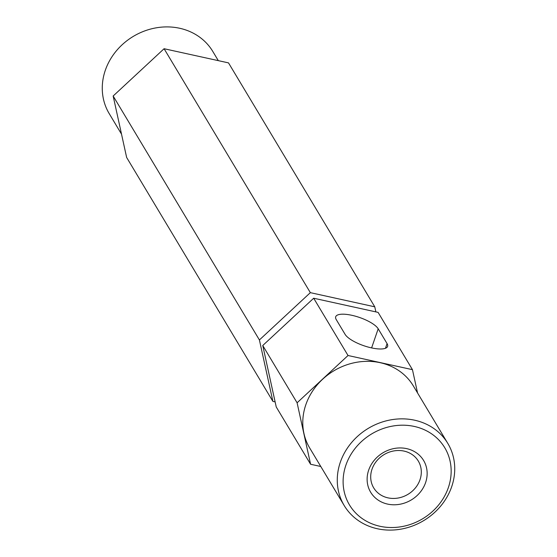 <?xml version="1.0" encoding="UTF-8"?>
<svg xmlns="http://www.w3.org/2000/svg" width="557" height="557" viewBox="0 0 557 557"><rect width="100%" height="100%" fill="white"/><g stroke="black" fill="none" stroke-linecap="round" stroke-linejoin="round"><path stroke-width="0.84" d="M218.302 60.636L212.802 51.46A60.407 53.806 149.1 0 0 156.106 27.85A60.407 53.806 149.1 0 0 105.315 70.286A60.407 53.806 149.1 0 0 109.193 113.586L121.523 134.16M368.678 470.108A30.865 27.495 -30.9 0 1 406.687 448.636A30.865 27.495 -30.9 0 1 425.59 482.62A30.865 27.495 -30.9 0 1 387.588 504.092A30.865 27.495 -30.9 0 1 368.678 470.108M419.992 479.751A26.026 23.185 149.1 0 0 418.328 461.092A26.026 23.185 149.1 0 0 393.896 450.919A26.026 23.185 149.1 0 0 372.013 469.203A26.026 23.185 149.1 0 0 373.684 487.855A26.026 23.185 149.1 0 0 398.109 498.035A26.026 23.185 149.1 0 0 419.992 479.751M345.918 465.102A55.561 49.489 149.1 0 0 379.951 526.274A55.561 49.489 149.1 0 0 448.35 487.619A55.561 49.489 149.1 0 0 414.324 426.446A55.561 49.489 149.1 0 0 345.918 465.102M451.685 486.714A60.407 53.806 -30.9 0 1 400.894 529.15A60.407 53.806 -30.9 0 1 344.198 505.54A60.407 53.806 -30.9 0 1 340.32 462.233A60.407 53.806 -30.9 0 1 391.111 419.804A60.407 53.806 -30.9 0 1 447.807 443.414A60.407 53.806 -30.9 0 1 451.685 486.714M447.807 443.414L413.322 385.897A60.407 53.806 149.1 0 0 356.626 362.287A60.407 53.806 149.1 0 0 305.835 404.716A60.407 53.806 149.1 0 0 309.713 448.023L344.198 505.54M378.189 328.79L387.073 343.606A22.76 7.102 -161 0 1 387.609 346.405A22.76 7.102 -161 0 1 367.62 346.914A22.76 7.102 -161 0 1 345.117 334.381L336.233 319.565A22.76 7.102 -161 0 1 335.697 316.773A22.76 7.102 -161 0 1 355.686 316.265A22.76 7.102 -161 0 1 378.189 328.79L371.61 347.909M375.884 311.899L374.77 306.816L310.346 292.655L259.409 339.951L113.155 96.013L126.641 157.464L272.902 401.402L275.123 401.889M310.346 292.655L164.085 48.724L113.155 96.013M259.409 339.951L272.902 401.402M374.77 306.816L228.509 62.885L164.085 48.724M310.583 464.253L276.237 406.972L262.751 345.514L313.682 298.225L378.106 312.386L412.452 369.667L348.028 355.505L297.097 402.795L310.583 464.253L320.79 466.494M417.569 392.977L412.452 369.667M348.028 355.505L313.682 298.225M297.097 402.795L262.751 345.514M387.073 343.606L385.465 348.278"/></g></svg>
